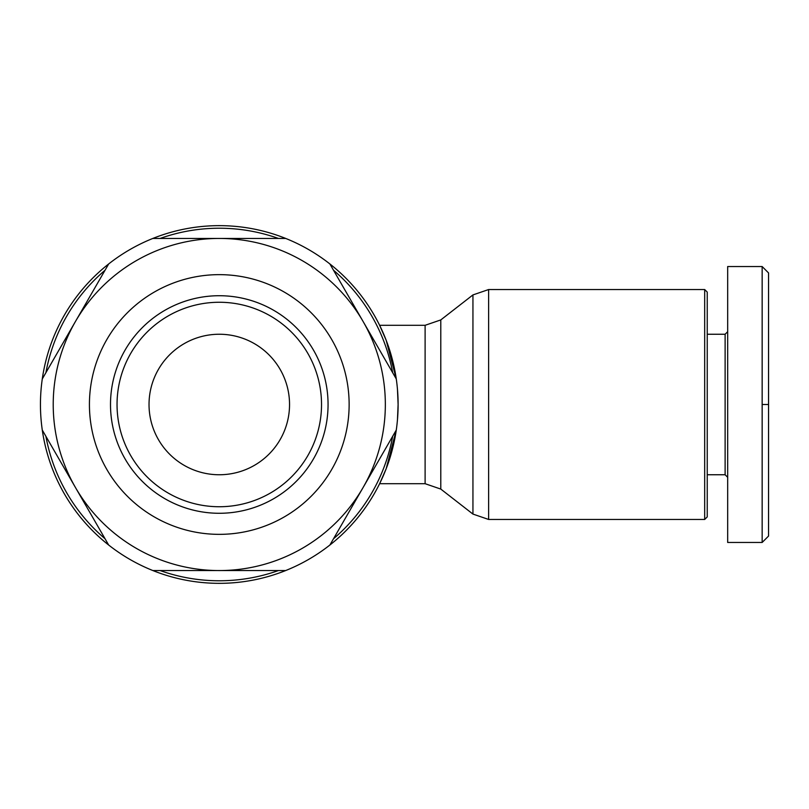<?xml version="1.0" encoding="UTF-8"?>
<svg xmlns="http://www.w3.org/2000/svg" width="809" height="809" viewBox="0 0 809 809"><rect width="100%" height="100%" fill="white"/><g stroke="black" fill="none" stroke-linecap="round" stroke-linejoin="round"><path stroke-width="1.21" d="M704.679 289.541L704.679 519.459L488.626 519.459L488.626 289.541L704.679 289.541L707.238 292.089L707.238 516.911L704.679 519.459M425.109 325.299L425.109 483.701L440.794 489.081L440.794 319.919L425.109 325.299L379.623 325.299L386.196 340.316L396.279 378.956A178.829 178.829 0 0 0 42.28 378.956A178.829 178.829 0 0 0 329.9 545.013A178.829 178.829 0 0 0 396.279 430.044L363.089 487.534A166.057 166.057 0 0 0 363.089 321.466L396.279 378.956A178.829 178.829 0 0 1 398.109 404.5L397.452 419.891M397.452 389.109L398.109 404.5A178.829 178.829 0 0 1 396.279 430.044L386.196 468.684L379.623 483.701L386.196 468.684L396.279 430.044M105.049 270.246A176.281 176.281 0 0 0 45.901 372.696M278.427 238.443A176.281 176.281 0 0 0 160.131 238.443M392.668 372.696A176.281 176.281 0 0 0 333.52 270.246M707.238 334.248L725.117 334.248L725.117 474.752L727.675 477.31M768.55 404.5L768.55 536.064L762.159 542.455L727.675 542.455L727.675 266.545L762.159 266.545L762.159 404.5L768.55 404.5L768.55 272.926L762.159 266.545M762.159 542.455L762.159 404.5M289.541 404.5A70.252 70.252 0 0 1 219.279 474.752A70.252 70.252 0 0 1 149.028 404.5A70.252 70.252 0 0 1 219.279 334.248A70.252 70.252 0 0 1 289.541 404.5M42.28 378.956L75.47 321.466A166.057 166.057 0 0 0 75.47 487.534L42.28 430.044M321.527 404.5A102.237 102.237 0 0 0 219.279 302.263A102.237 102.237 0 0 0 117.042 404.5A102.237 102.237 0 0 0 219.279 506.737A102.237 102.237 0 0 0 321.527 404.5M110.499 404.5A108.78 108.78 0 0 1 219.279 295.72A108.78 108.78 0 0 1 328.06 404.5A108.78 108.78 0 0 1 219.279 513.28A108.78 108.78 0 0 1 110.499 404.5M349.134 404.5A129.855 129.855 0 0 0 219.279 274.645A129.855 129.855 0 0 0 89.425 404.5A129.855 129.855 0 0 0 219.279 534.355A129.855 129.855 0 0 0 349.134 404.5M285.658 570.557L152.911 570.557M108.659 545.013L75.47 487.534A166.057 166.057 0 0 0 363.089 487.534L329.9 545.013M152.911 238.443L219.279 238.443A166.057 166.057 0 0 0 75.47 321.466L108.659 263.987M329.9 263.987L363.089 321.466A166.057 166.057 0 0 0 219.279 238.443L285.658 238.443M333.52 538.754A176.281 176.281 0 0 0 392.668 436.304M160.131 570.557A176.281 176.281 0 0 0 278.427 570.557M45.901 436.304A176.281 176.281 0 0 0 105.049 538.754M440.794 319.919L472.941 294.921L472.941 514.079L488.626 519.459M707.238 474.752L725.117 474.752M725.117 334.248L727.675 331.69M425.109 483.701L379.623 483.701M440.794 489.081L472.941 514.079M472.941 294.921L488.626 289.541"/></g></svg>
